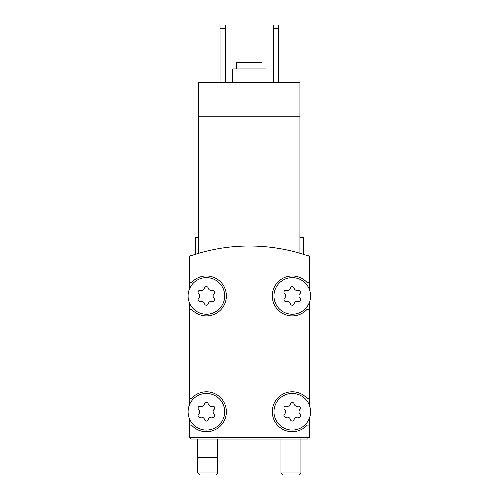 <?xml version="1.0" encoding="UTF-8"?>
<svg xmlns="http://www.w3.org/2000/svg" width="500" height="500" viewBox="0 0 500 500"><rect width="100%" height="100%" fill="white"/><g stroke="black" fill="none" stroke-linecap="round" stroke-linejoin="round"><path stroke-width="0.75" d="M299.925 253.275C304.344 254.606 304.344 254.606 299.925 253.275C304.344 254.606 304.344 254.606 299.925 253.275C304.344 254.606 304.344 254.606 299.925 253.275C304.344 254.606 304.344 254.606 299.925 253.275L299.925 116.2L198.744 116.2L198.744 253.275C194.325 254.606 194.325 254.606 198.744 253.275C194.325 254.606 194.325 254.606 198.744 253.275C194.325 254.606 194.325 254.606 198.744 253.275C194.325 254.606 194.325 254.606 198.744 253.275M299.925 116.2L299.925 82.25L198.744 82.25L198.744 116.2M195.413 254.288L195.413 237.35L198.744 237.35M309.244 289.081L309.244 256.288A179.731 179.731 0 0 0 189.425 256.288L189.425 289.081M310.575 411.763A18.306 18.306 0 0 0 283.119 395.906A18.306 18.306 0 0 0 283.119 427.612A18.306 18.306 0 0 0 310.575 411.763M284.538 414.131A1.863 1.863 0 0 0 286.35 417.275A3.262 3.262 0 0 1 290.456 419.644A1.863 1.863 0 0 0 294.081 419.644A3.262 3.262 0 0 1 298.194 417.275A1.863 1.863 0 0 0 300.006 414.131A3.262 3.262 0 0 1 300.006 409.387A1.863 1.863 0 0 0 298.194 406.244A3.262 3.262 0 0 1 294.081 403.875A1.863 1.863 0 0 0 290.456 403.875A3.262 3.262 0 0 1 286.35 406.244A1.863 1.863 0 0 0 284.538 409.387A3.262 3.262 0 0 1 284.538 414.131M224.706 411.763A18.306 18.306 0 0 0 197.244 395.906A18.306 18.306 0 0 0 197.244 427.612A18.306 18.306 0 0 0 224.706 411.763M198.663 414.131A1.863 1.863 0 0 0 200.475 417.275A3.262 3.262 0 0 1 204.581 419.644A1.863 1.863 0 0 0 208.212 419.644A3.262 3.262 0 0 1 212.319 417.275A1.863 1.863 0 0 0 214.131 414.131A3.262 3.262 0 0 1 214.131 409.387A1.863 1.863 0 0 0 212.319 406.244A3.262 3.262 0 0 1 208.212 403.875A1.863 1.863 0 0 0 204.581 403.875A3.262 3.262 0 0 1 200.475 406.244A1.863 1.863 0 0 0 198.663 409.387A3.262 3.262 0 0 1 198.663 414.131M310.575 295.931A18.306 18.306 0 0 0 283.119 280.081A18.306 18.306 0 0 0 283.119 311.788A18.306 18.306 0 0 0 310.575 295.931M284.538 298.306A1.863 1.863 0 0 0 286.35 301.444A3.262 3.262 0 0 1 290.456 303.819A1.863 1.863 0 0 0 294.081 303.819A3.262 3.262 0 0 1 298.194 301.444A1.863 1.863 0 0 0 300.006 298.306A3.262 3.262 0 0 1 300.006 293.562A1.863 1.863 0 0 0 298.194 290.419A3.262 3.262 0 0 1 294.081 288.044A1.863 1.863 0 0 0 290.456 288.044A3.262 3.262 0 0 1 286.35 290.419A1.863 1.863 0 0 0 284.538 293.562A3.262 3.262 0 0 1 284.538 298.306M224.706 295.931A18.306 18.306 0 0 0 197.244 280.081A18.306 18.306 0 0 0 197.244 311.788A18.306 18.306 0 0 0 224.706 295.931M198.663 298.306A1.863 1.863 0 0 0 200.475 301.444A3.262 3.262 0 0 1 204.581 303.819A1.863 1.863 0 0 0 208.212 303.819A3.262 3.262 0 0 1 212.319 301.444A1.863 1.863 0 0 0 214.131 298.306A3.262 3.262 0 0 1 214.131 293.562A1.863 1.863 0 0 0 212.319 290.419A3.262 3.262 0 0 1 208.212 288.044A1.863 1.863 0 0 0 204.581 288.044A3.262 3.262 0 0 1 200.475 290.419A1.863 1.863 0 0 0 198.663 293.562A3.262 3.262 0 0 1 198.663 298.306M189.425 418.612L189.425 437.725L309.244 437.725L309.244 418.612M189.425 302.787L189.425 404.906M309.244 404.906L309.244 302.787M189.425 309.244L191.513 309.244A19.969 19.969 0 0 0 220.256 310.312A19.969 19.969 0 0 0 220.256 281.55A19.969 19.969 0 0 0 191.513 282.619L189.425 282.619M189.425 398.444L191.513 398.444A19.969 19.969 0 0 1 220.256 397.381A19.969 19.969 0 0 1 220.256 426.144A19.969 19.969 0 0 1 191.513 425.075L189.425 425.075M309.244 425.075L307.156 425.075A19.969 19.969 0 0 1 278.412 426.144A19.969 19.969 0 0 1 278.412 397.381A19.969 19.969 0 0 1 307.156 398.444L309.244 398.444M309.244 309.244L307.156 309.244A19.969 19.969 0 0 1 278.412 310.312A19.969 19.969 0 0 1 278.412 281.55A19.969 19.969 0 0 1 307.156 282.619L309.244 282.619M190.756 437.725L190.756 439.056L307.913 439.056L307.913 437.725M299.925 237.35L303.256 237.35L303.256 254.288M273.3 28.331L278.625 28.331L278.625 25L273.3 25L273.3 82.25M278.625 28.331L278.625 82.25M220.044 28.331L225.369 28.331L225.369 25L220.044 25L220.044 82.25M225.369 28.331L225.369 82.25M261.981 68.938L261.981 62.275L236.688 62.275L236.688 68.938M265.975 82.25L265.975 68.938L232.694 68.938L232.694 82.25M217.712 439.056L217.712 457.362L197.744 457.362L197.744 472.962L217.712 472.962L215.675 475L199.788 475L197.744 472.962M217.712 472.962L217.712 457.362L217.269 459.025L198.188 459.025L197.744 457.362L197.744 439.056M298.881 475L282.994 475L280.956 472.962L300.925 472.962L298.881 475M308.675 256.081L307.913 255.325L306.456 255.325M192.213 255.325L190.756 255.325L189.994 256.081M280.956 439.056L280.956 472.962M300.925 439.056L300.925 472.962"/></g></svg>
